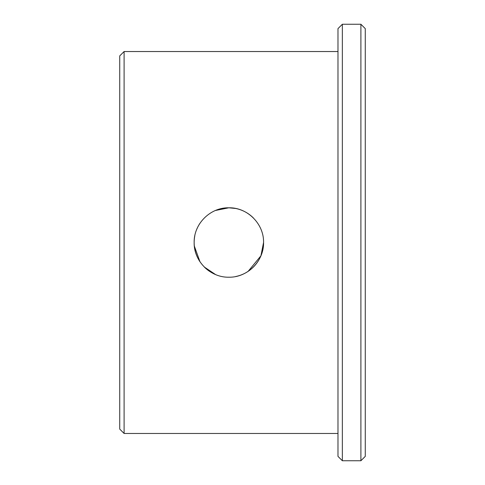 <?xml version="1.0" encoding="UTF-8"?>
<svg xmlns="http://www.w3.org/2000/svg" width="485" height="485" viewBox="0 0 485 485"><rect width="100%" height="100%" fill="white"/><g stroke="black" fill="none" stroke-linecap="round" stroke-linejoin="round"><path stroke-width="0.73" d="M119.734 429.104L119.734 55.896L124.099 51.531L124.099 433.469L119.734 429.104M360.901 24.25L365.266 28.615L365.266 456.385L360.901 460.75L360.901 24.25L342.349 24.25L342.349 460.75L337.984 456.385L337.984 28.615L342.349 24.25M235.643 208.471L228.859 207.798C247.453 207.356 263.998 223.924 263.561 242.488C264.004 261.094 247.453 277.638 228.859 277.202C210.284 277.632 193.727 261.124 194.158 242.518C193.721 223.943 210.205 207.374 228.859 207.798A34.702 34.702 0 0 0 215.528 210.46M199.996 223.239A34.702 34.702 0 0 0 196.801 229.217M194.818 235.746A34.702 34.702 0 0 0 200.014 261.791M204.337 267.053A34.702 34.702 0 0 0 209.569 271.345M228.835 207.798L215.54 210.454M194.339 246.065L199.941 261.682M204.318 267.035L215.54 274.546M360.901 460.75L342.349 460.75M337.984 51.531L124.099 51.531M337.984 433.469L124.099 433.469M248.15 271.345L260.888 255.85M260.918 255.783L263.561 242.488M235.661 276.529A34.702 34.702 0 0 0 262.888 249.29M253.4 217.965A34.702 34.702 0 0 0 228.859 207.798"/></g></svg>
